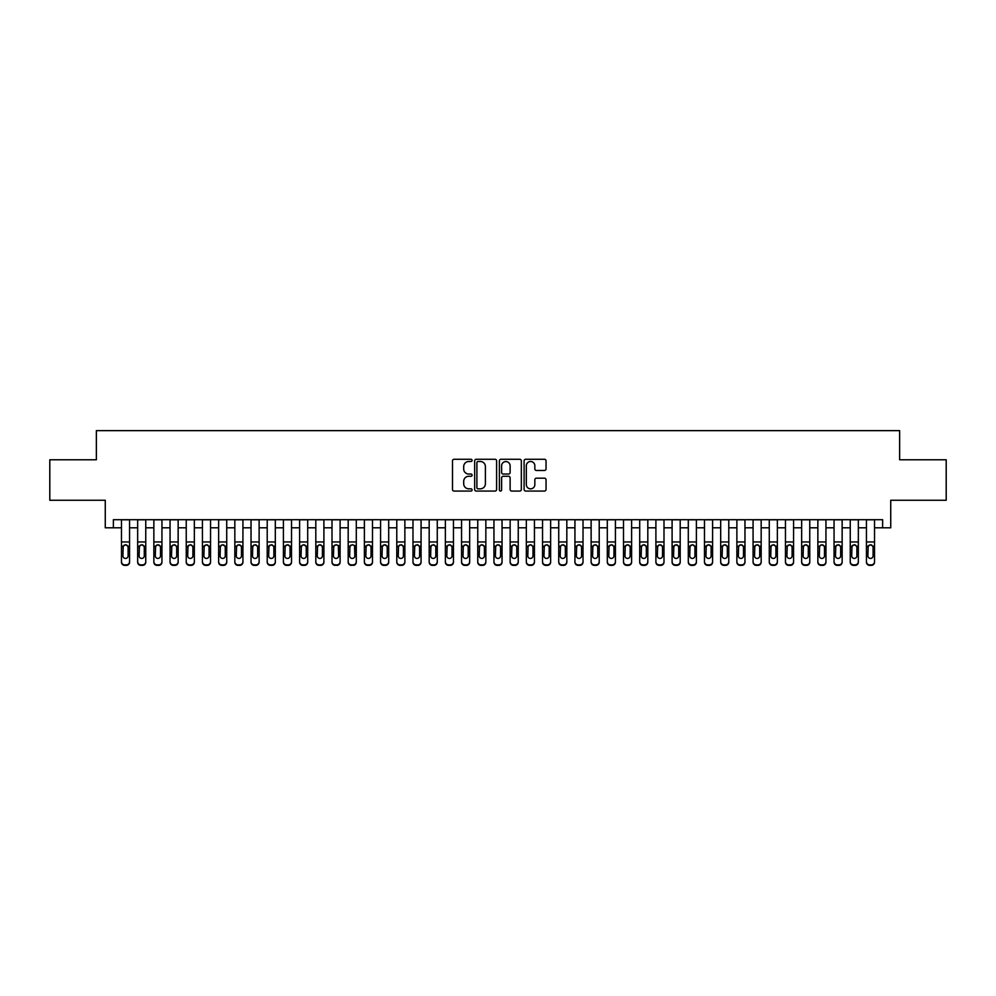 <?xml version="1.0" encoding="UTF-8"?>
<svg xmlns="http://www.w3.org/2000/svg" width="996" height="996" viewBox="0 0 996 996"><rect width="100%" height="100%" fill="white"/><g stroke="black" fill="none" stroke-linecap="round" stroke-linejoin="round"><path stroke-width="1.49" d="M472.092 460.376A1.108 1.108 0 0 0 470.971 459.268L454.089 459.268A1.594 1.594 0 0 0 452.495 460.862L452.495 489.472A1.594 1.594 0 0 0 454.089 491.065L470.971 491.065A1.108 1.108 0 0 0 472.092 489.945A1.108 1.108 0 0 0 470.971 488.837L468.792 488.837A5.092 5.092 0 0 1 463.7 483.745L463.7 481.367A5.092 5.092 0 0 1 468.792 476.275L470.971 476.275A1.108 1.108 0 0 0 472.092 475.167A1.108 1.108 0 0 0 470.971 474.046L468.792 474.046A5.092 5.092 0 0 1 463.7 468.967L463.7 466.576A5.092 5.092 0 0 1 468.792 461.497L470.971 461.497A1.108 1.108 0 0 0 472.092 460.376M544.463 470.473A1.594 1.594 0 0 0 546.045 468.892L546.045 460.862A1.594 1.594 0 0 0 544.463 459.268L525.701 459.268A1.594 1.594 0 0 0 524.108 460.862L524.108 489.472A1.594 1.594 0 0 0 525.701 491.065L544.463 491.065A1.594 1.594 0 0 0 546.045 489.472L546.045 479.773A1.594 1.594 0 0 0 544.463 478.18L536.433 478.18A1.594 1.594 0 0 0 534.84 479.773L534.84 484.579A4.258 4.258 0 0 1 530.594 488.837A4.258 4.258 0 0 1 526.336 484.579L526.336 465.742A4.258 4.258 0 0 1 530.594 461.497A4.258 4.258 0 0 1 534.84 465.742L534.84 468.892A1.594 1.594 0 0 0 536.433 470.473L544.463 470.473M113.37 527.793L113.37 519.7L882.63 519.7L882.63 527.793L890.735 527.793L890.735 500.266L946.2 500.266L946.2 459.779L899.637 459.779L899.637 430.633L96.363 430.633L96.363 459.779L49.8 459.779L49.8 500.266L105.265 500.266L105.265 527.793L121.462 527.793M496.606 460.862A1.594 1.594 0 0 0 495.024 459.268L476.262 459.268A1.594 1.594 0 0 0 474.669 460.862L474.669 489.472A1.594 1.594 0 0 0 476.262 491.065L495.024 491.065A1.594 1.594 0 0 0 496.606 489.472L496.606 460.862M500.976 459.268L519.738 459.268A1.594 1.594 0 0 1 521.331 460.862L521.331 489.472A1.594 1.594 0 0 1 519.738 491.065L511.707 491.065A1.594 1.594 0 0 1 510.126 489.472L510.126 477.868A1.594 1.594 0 0 0 508.533 476.275L503.204 476.275A1.594 1.594 0 0 0 501.611 477.868L501.611 489.945A1.108 1.108 0 0 1 500.502 491.065A1.108 1.108 0 0 1 499.394 489.945L499.394 460.862A1.594 1.594 0 0 1 500.976 459.268M129.567 527.793L137.66 527.793M145.752 527.793L153.857 527.793M161.95 527.793L170.055 527.793M178.147 527.793L186.24 527.793M194.345 527.793L202.437 527.793M210.542 527.793L218.634 527.793M226.727 527.793L234.832 527.793M242.924 527.793L251.029 527.793M259.122 527.793L267.214 527.793M275.319 527.793L283.412 527.793M291.517 527.793L299.609 527.793M307.702 527.793L315.807 527.793M323.899 527.793L332.004 527.793M340.097 527.793L348.189 527.793M356.294 527.793L364.387 527.793M372.492 527.793L380.584 527.793M388.689 527.793L396.781 527.793M404.874 527.793L412.979 527.793M421.071 527.793L429.176 527.793M437.269 527.793L445.361 527.793M453.466 527.793L461.559 527.793M469.664 527.793L477.756 527.793M485.849 527.793L493.954 527.793M502.046 527.793L510.151 527.793M518.244 527.793L526.336 527.793M534.441 527.793L542.534 527.793M550.639 527.793L558.731 527.793M566.824 527.793L574.929 527.793M583.021 527.793L591.126 527.793M599.219 527.793L607.311 527.793M615.416 527.793L623.508 527.793M631.613 527.793L639.706 527.793M647.811 527.793L655.903 527.793M663.996 527.793L672.101 527.793M680.193 527.793L688.298 527.793M696.391 527.793L704.483 527.793M712.588 527.793L720.681 527.793M728.786 527.793L736.878 527.793M744.971 527.793L753.076 527.793M761.168 527.793L769.273 527.793M777.366 527.793L785.458 527.793M793.563 527.793L801.656 527.793M809.76 527.793L817.853 527.793M825.945 527.793L834.05 527.793M842.143 527.793L850.248 527.793M858.34 527.793L866.433 527.793M874.538 527.793L882.63 527.793M478.005 461.497A1.108 1.108 0 0 0 476.897 462.605L476.897 487.729A1.108 1.108 0 0 0 478.005 488.837L480.321 488.837A5.092 5.092 0 0 0 485.401 483.745L485.401 466.576A5.092 5.092 0 0 0 480.321 461.497L478.005 461.497M510.126 465.829A4.258 4.258 0 0 0 505.868 461.571A4.258 4.258 0 0 0 501.611 465.829L501.611 472.465A1.594 1.594 0 0 0 503.204 474.046L508.533 474.046A1.594 1.594 0 0 0 510.126 472.465L510.126 465.829M121.462 546.655L121.462 561.657A3.237 3.212 -0 0 0 124.699 564.869L126.318 564.869A3.237 3.212 -0 0 0 129.567 561.657L129.567 562.155A3.237 3.212 180 0 1 126.318 565.367L126.318 564.869M128.098 555.868L128.098 547.339L128.098 555.868A2.59 2.565 180 0 1 125.508 558.432A2.59 2.565 180 0 0 128.098 555.868M122.919 556.378L122.919 555.868A2.59 2.565 180 0 0 125.508 558.432M124.164 545.111L122.919 547.14M126.866 545.111L125.508 544.737L127.812 546.144L128.098 547.339M129.567 519.7L129.567 561.657M121.462 519.7L121.462 562.155A3.237 3.212 180 0 0 124.699 565.367L126.318 565.367M121.462 546.144L123.205 546.144L122.919 555.868M123.205 546.144L125.508 544.737M137.66 546.655L137.66 561.657A3.237 3.212 0 0 0 140.897 564.869L142.515 564.869A3.237 3.212 0 0 0 145.752 561.657L145.752 562.155A3.237 3.212 180 0 1 142.515 565.367L142.515 564.869M144.296 555.868L144.296 547.339L144.296 555.868A2.59 2.565 180 0 1 141.706 558.432A2.59 2.565 180 0 0 144.296 555.868M139.116 556.378L139.116 555.868A2.59 2.565 180 0 0 141.706 558.432M140.361 545.111L139.116 547.14M143.063 545.111L141.706 544.737L144.009 546.144L144.296 547.339M153.857 546.655L153.857 561.657A3.237 3.212 0 0 0 157.094 564.869L158.713 564.869A3.237 3.212 0 0 0 161.95 561.657L161.95 562.155A3.237 3.212 180 0 1 158.713 565.367L158.713 564.869M160.493 555.868L160.493 547.339L160.493 555.868A2.59 2.565 180 0 1 157.903 558.432A2.59 2.565 180 0 0 160.493 555.868M155.314 556.378L155.314 555.868A2.59 2.565 180 0 0 157.903 558.432M156.546 545.111L155.314 547.14M159.26 545.111L157.903 544.737L160.207 546.144L160.493 547.339M170.055 546.655L170.055 561.657A3.237 3.212 0 0 0 173.292 564.869L174.91 564.869A3.237 3.212 0 0 0 178.147 561.657L178.147 562.155A3.237 3.212 180 0 1 174.91 565.367L174.91 564.869M176.69 555.868L176.69 547.339L176.69 555.868A2.59 2.565 180 0 1 174.101 558.432A2.59 2.565 180 0 0 176.69 555.868M171.511 556.378L171.511 555.868A2.59 2.565 180 0 0 174.101 558.432M172.744 545.111L171.511 547.14M175.445 545.111L174.101 544.737L176.404 546.144L176.69 547.339M186.24 546.655L186.24 561.657A3.237 3.212 0 0 0 189.489 564.869L191.108 564.869A3.237 3.212 0 0 0 194.345 561.657L194.345 562.155A3.237 3.212 180 0 1 191.108 565.367L191.108 564.869M192.888 555.868L192.888 547.339L192.888 555.868A2.59 2.565 180 0 1 190.298 558.432A2.59 2.565 180 0 0 192.888 555.868M187.696 556.378L187.696 555.868A2.59 2.565 180 0 0 190.298 558.432M188.941 545.111L187.696 547.14M191.643 545.111L190.298 544.737L192.602 546.144L192.888 547.339M145.752 519.7L145.752 562.155M137.66 519.7L137.66 562.155A3.237 3.212 180 0 0 140.897 565.367L142.515 565.367M137.66 546.144L139.403 546.144L139.116 555.868M139.403 546.144L141.706 544.737M161.95 519.7L161.95 562.155M153.857 519.7L153.857 562.155A3.237 3.212 180 0 0 157.094 565.367L158.713 565.367M153.857 546.144L155.6 546.144L155.314 555.868M155.6 546.144L157.903 544.737M178.147 519.7L178.147 562.155M170.055 519.7L170.055 562.155A3.237 3.212 180 0 0 173.292 565.367L174.91 565.367M170.055 546.144L171.798 546.144L171.511 555.868M171.798 546.144L174.101 544.737M194.345 519.7L194.345 562.155M186.24 519.7L186.24 562.155A3.237 3.212 180 0 0 189.489 565.367L191.108 565.367M186.24 546.144L187.983 546.144L187.696 555.868M187.983 546.144L190.298 544.737M202.437 546.655L202.437 561.657A3.237 3.212 0 0 0 205.674 564.869L207.293 564.869A3.237 3.212 0 0 0 210.542 561.657L210.542 562.155A3.237 3.212 180 0 1 207.293 565.367L207.293 564.869M209.073 555.868L209.073 547.339L209.073 555.868A2.59 2.565 180 0 1 206.483 558.432A2.59 2.565 180 0 0 209.073 555.868M203.894 556.378L203.894 555.868A2.59 2.565 180 0 0 206.483 558.432M205.139 545.111L203.894 547.14M207.84 545.111L206.483 544.737L208.786 546.144L209.073 547.339M210.542 519.7L210.542 562.155M202.437 519.7L202.437 562.155A3.237 3.212 180 0 0 205.674 565.367L207.293 565.367M202.437 546.144L204.18 546.144L203.894 555.868M204.18 546.144L206.483 544.737M218.634 546.655L218.634 561.657A3.237 3.212 0 0 0 221.871 564.869L223.49 564.869A3.237 3.212 0 0 0 226.727 561.657L226.727 562.155A3.237 3.212 180 0 1 223.49 565.367L223.49 564.869M225.27 555.868L225.27 547.339L225.27 555.868A2.59 2.565 180 0 1 222.681 558.432A2.59 2.565 180 0 0 225.27 555.868M220.091 556.378L220.091 555.868A2.59 2.565 180 0 0 222.681 558.432M221.336 545.111L220.091 547.14M224.038 545.111L222.681 544.737L224.984 546.144L225.27 547.339M226.727 519.7L226.727 562.155M218.634 519.7L218.634 562.155A3.237 3.212 180 0 0 221.871 565.367L223.49 565.367M218.634 546.144L220.377 546.144L220.091 555.868M220.377 546.144L222.681 544.737M234.832 546.655L234.832 561.657A3.237 3.212 0 0 0 238.069 564.869L239.687 564.869A3.237 3.212 0 0 0 242.924 561.657L242.924 562.155A3.237 3.212 180 0 1 239.687 565.367L239.687 564.869M241.468 555.868L241.468 547.339L241.468 555.868A2.59 2.565 180 0 1 238.878 558.432A2.59 2.565 180 0 0 241.468 555.868M236.289 556.378L236.289 555.868A2.59 2.565 180 0 0 238.878 558.432M237.521 545.111L236.289 547.14M240.235 545.111L238.878 544.737L241.181 546.144L241.468 547.339M242.924 519.7L242.924 562.155M234.832 519.7L234.832 562.155A3.237 3.212 180 0 0 238.069 565.367L239.687 565.367M234.832 546.144L236.575 546.144L236.289 555.868M236.575 546.144L238.878 544.737M251.029 546.655L251.029 561.657A3.237 3.212 0 0 0 254.266 564.869L255.885 564.869A3.237 3.212 0 0 0 259.122 561.657L259.122 562.155A3.237 3.212 180 0 1 255.885 565.367L255.885 564.869M257.665 555.868L257.665 547.339L257.665 555.868A2.59 2.565 180 0 1 255.076 558.432A2.59 2.565 180 0 0 257.665 555.868M252.486 556.378L252.486 555.868A2.59 2.565 180 0 0 255.076 558.432M253.719 545.111L252.486 547.14M256.42 545.111L255.076 544.737L257.379 546.144L257.665 547.339M259.122 519.7L259.122 562.155M251.029 519.7L251.029 562.155A3.237 3.212 180 0 0 254.266 565.367L255.885 565.367M251.029 546.144L252.772 546.144L252.486 555.868M252.772 546.144L255.076 544.737M267.214 546.655L267.214 561.657A3.237 3.212 0 0 0 270.464 564.869L272.082 564.869A3.237 3.212 0 0 0 275.319 561.657L275.319 562.155A3.237 3.212 180 0 1 272.082 565.367L272.082 564.869M273.863 555.868L273.863 547.339L273.863 555.868A2.59 2.565 180 0 1 271.273 558.432A2.59 2.565 180 0 0 273.863 555.868M268.671 556.378L268.671 555.868A2.59 2.565 180 0 0 271.273 558.432M269.916 545.111L268.671 547.14M272.618 545.111L271.273 544.737L273.576 546.144L273.863 547.339M275.319 519.7L275.319 562.155M267.214 519.7L267.214 562.155A3.237 3.212 180 0 0 270.464 565.367L272.082 565.367M267.214 546.144L268.97 546.144L268.671 555.868M268.97 546.144L271.273 544.737M283.412 546.655L283.412 561.657A3.237 3.212 0 0 0 286.649 564.869L288.267 564.869A3.237 3.212 0 0 0 291.517 561.657L291.517 562.155A3.237 3.212 180 0 1 288.267 565.367L288.267 564.869M290.06 555.868L290.06 547.339L290.06 555.868A2.59 2.565 180 0 1 287.458 558.432A2.59 2.565 180 0 0 290.06 555.868M284.868 556.378L284.868 555.868A2.59 2.565 180 0 0 287.458 558.432M286.113 545.111L284.868 547.14M288.815 545.111L287.458 544.737L289.774 546.144L290.06 547.339M291.517 519.7L291.517 562.155M283.412 519.7L283.412 562.155A3.237 3.212 180 0 0 286.649 565.367L288.267 565.367M283.412 546.144L285.155 546.144L284.868 555.868M285.155 546.144L287.458 544.737M299.609 546.655L299.609 561.657A3.237 3.212 0 0 0 302.846 564.869L304.465 564.869A3.237 3.212 0 0 0 307.702 561.657L307.702 562.155A3.237 3.212 180 0 1 304.465 565.367L304.465 564.869M306.245 555.868L306.245 547.339L306.245 555.868A2.59 2.565 180 0 1 303.656 558.432A2.59 2.565 180 0 0 306.245 555.868M301.066 556.378L301.066 555.868A2.59 2.565 180 0 0 303.656 558.432M302.311 545.111L301.066 547.14M305.013 545.111L303.656 544.737L305.959 546.144L306.245 547.339M307.702 519.7L307.702 562.155M299.609 519.7L299.609 562.155A3.237 3.212 180 0 0 302.846 565.367L304.465 565.367M299.609 546.144L301.352 546.144L301.066 555.868M301.352 546.144L303.656 544.737M315.807 546.655L315.807 561.657A3.237 3.212 0 0 0 319.044 564.869L320.662 564.869A3.237 3.212 0 0 0 323.899 561.657L323.899 562.155A3.237 3.212 180 0 1 320.662 565.367L320.662 564.869M322.443 555.868L322.443 547.339L322.443 555.868A2.59 2.565 180 0 1 319.853 558.432A2.59 2.565 180 0 0 322.443 555.868M317.263 556.378L317.263 555.868A2.59 2.565 180 0 0 319.853 558.432M318.496 545.111L317.263 547.14M321.21 545.111L319.853 544.737L322.156 546.144L322.443 547.339M323.899 519.7L323.899 562.155M315.807 519.7L315.807 562.155A3.237 3.212 180 0 0 319.044 565.367L320.662 565.367M315.807 546.144L317.55 546.144L317.263 555.868M317.55 546.144L319.853 544.737M340.097 519.7L340.097 562.155A3.237 3.212 180 0 1 336.86 565.367L336.86 564.869A3.237 3.212 0 0 0 340.097 561.657L340.097 562.155M332.004 519.7L332.004 561.657A3.237 3.212 0 0 0 335.241 564.869L336.86 564.869M335.241 564.869L336.86 565.367M335.241 565.367A3.237 3.212 180 0 1 332.004 562.155L332.004 546.655M338.354 546.144L338.64 555.868A2.59 2.565 180 0 1 336.05 558.432A2.59 2.565 180 0 1 333.461 555.868L333.747 546.144L336.05 544.737L340.097 546.144M356.294 519.7L356.294 562.155A3.237 3.212 180 0 1 353.057 565.367L353.057 564.869A3.237 3.212 0 0 0 356.294 561.657L356.294 562.155M348.189 519.7L348.189 561.657A3.237 3.212 0 0 0 351.439 564.869L353.057 564.869M351.439 564.869L353.057 565.367M351.439 565.367A3.237 3.212 180 0 1 348.189 562.155L348.189 546.655M354.551 546.144L354.837 555.868A2.59 2.565 180 0 1 352.248 558.432A2.59 2.565 180 0 1 349.658 555.868L349.945 546.144L352.248 544.737L356.294 546.144M336.05 558.432A2.59 2.565 180 0 0 338.64 555.868L338.64 547.339M334.693 545.111L333.461 547.14M337.395 545.111L336.05 544.737M352.248 558.432A2.59 2.565 180 0 0 354.837 555.868L354.837 547.339M350.891 545.111L349.658 547.14M353.592 545.111L352.248 544.737M364.387 546.655L364.387 561.657A3.237 3.212 0 0 0 367.624 564.869L369.255 564.869A3.237 3.212 0 0 0 372.492 561.657L372.492 562.155A3.237 3.212 180 0 1 369.255 565.367L369.255 564.869M371.035 555.868L371.035 547.339L371.035 555.868A2.59 2.565 180 0 1 368.433 558.432A2.59 2.565 180 0 0 371.035 555.868M365.843 556.378L365.843 555.868A2.59 2.565 180 0 0 368.433 558.432M367.088 545.111L365.843 547.14M369.79 545.111L368.433 544.737L370.749 546.144L371.035 547.339M372.492 519.7L372.492 562.155M364.387 519.7L364.387 562.155A3.237 3.212 180 0 0 367.624 565.367L369.255 565.367M364.387 546.144L366.13 546.144L365.843 555.868M366.13 546.144L368.433 544.737M380.584 546.655L380.584 561.657A3.237 3.212 0 0 0 383.821 564.869L385.44 564.869A3.237 3.212 0 0 0 388.689 561.657L388.689 562.155A3.237 3.212 180 0 1 385.44 565.367L385.44 564.869M387.22 555.868L387.22 547.339L387.22 555.868A2.59 2.565 180 0 1 384.63 558.432A2.59 2.565 180 0 0 387.22 555.868M382.041 556.378L382.041 555.868A2.59 2.565 180 0 0 384.63 558.432M383.286 545.111L382.041 547.14M385.987 545.111L384.63 544.737L386.934 546.144L387.22 547.339M388.689 519.7L388.689 562.155M380.584 519.7L380.584 562.155A3.237 3.212 180 0 0 383.821 565.367L385.44 565.367M380.584 546.144L382.327 546.144L382.041 555.868M382.327 546.144L384.63 544.737M396.781 546.655L396.781 561.657A3.237 3.212 0 0 0 400.019 564.869L401.637 564.869A3.237 3.212 0 0 0 404.874 561.657L404.874 562.155A3.237 3.212 180 0 1 401.637 565.367L401.637 564.869M403.417 555.868L403.417 547.339L403.417 555.868A2.59 2.565 180 0 1 400.828 558.432A2.59 2.565 180 0 0 403.417 555.868M398.238 556.378L398.238 555.868A2.59 2.565 180 0 0 400.828 558.432M399.483 545.111L398.238 547.14M402.185 545.111L400.828 544.737L403.131 546.144L403.417 547.339M404.874 519.7L404.874 562.155M396.781 519.7L396.781 562.155A3.237 3.212 180 0 0 400.019 565.367L401.637 565.367M396.781 546.144L398.525 546.144L398.238 555.868M398.525 546.144L400.828 544.737M412.979 546.655L412.979 561.657A3.237 3.212 0 0 0 416.216 564.869L417.834 564.869A3.237 3.212 0 0 0 421.071 561.657L421.071 562.155A3.237 3.212 180 0 1 417.834 565.367L417.834 564.869M419.615 555.868L419.615 547.339L419.615 555.868A2.59 2.565 180 0 1 417.025 558.432A2.59 2.565 180 0 0 419.615 555.868M414.436 556.378L414.436 555.868A2.59 2.565 180 0 0 417.025 558.432M415.668 545.111L414.436 547.14M418.382 545.111L417.025 544.737L419.328 546.144L419.615 547.339M421.071 519.7L421.071 562.155M412.979 519.7L412.979 562.155A3.237 3.212 180 0 0 416.216 565.367L417.834 565.367M412.979 546.144L414.722 546.144L414.436 555.868M414.722 546.144L417.025 544.737M429.176 546.655L429.176 561.657A3.237 3.212 0 0 0 432.413 564.869L434.032 564.869A3.237 3.212 0 0 0 437.269 561.657L437.269 562.155A3.237 3.212 180 0 1 434.032 565.367L434.032 564.869M435.812 555.868L435.812 547.339L435.812 555.868A2.59 2.565 180 0 1 433.223 558.432A2.59 2.565 180 0 0 435.812 555.868M430.633 556.378L430.633 555.868A2.59 2.565 180 0 0 433.223 558.432M431.866 545.111L430.633 547.14M434.567 545.111L433.223 544.737L435.526 546.144L435.812 547.339M437.269 519.7L437.269 562.155M429.176 519.7L429.176 562.155A3.237 3.212 180 0 0 432.413 565.367L434.032 565.367M429.176 546.144L430.919 546.144L430.633 555.868M430.919 546.144L433.223 544.737M445.361 546.655L445.361 561.657A3.237 3.212 0 0 0 448.611 564.869L450.229 564.869A3.237 3.212 0 0 0 453.466 561.657L453.466 562.155A3.237 3.212 180 0 1 450.229 565.367L450.229 564.869M452.01 555.868L452.01 547.339L452.01 555.868A2.59 2.565 180 0 1 449.42 558.432A2.59 2.565 180 0 0 452.01 555.868M446.818 556.378L446.818 555.868A2.59 2.565 180 0 0 449.42 558.432M448.063 545.111L446.818 547.14M450.765 545.111L449.42 544.737L451.723 546.144L452.01 547.339M453.466 519.7L453.466 562.155M445.361 519.7L445.361 562.155A3.237 3.212 180 0 0 448.611 565.367L450.229 565.367M445.361 546.144L447.104 546.144L446.818 555.868M447.104 546.144L449.42 544.737M461.559 546.655L461.559 561.657A3.237 3.212 0 0 0 464.796 564.869L466.414 564.869A3.237 3.212 0 0 0 469.664 561.657L469.664 562.155A3.237 3.212 180 0 1 466.414 565.367L466.414 564.869M468.207 555.868L468.207 547.339L468.207 555.868A2.59 2.565 180 0 1 465.605 558.432A2.59 2.565 180 0 0 468.207 555.868M463.016 556.378L463.016 555.868A2.59 2.565 180 0 0 465.605 558.432M464.261 545.111L463.016 547.14M466.962 545.111L465.605 544.737L467.908 546.144L468.207 547.339M469.664 519.7L469.664 562.155M461.559 519.7L461.559 562.155A3.237 3.212 180 0 0 464.796 565.367L466.414 565.367M461.559 546.144L463.302 546.144L463.016 555.868M463.302 546.144L465.605 544.737M477.756 546.655L477.756 561.657A3.237 3.212 0 0 0 480.993 564.869L482.612 564.869A3.237 3.212 0 0 0 485.849 561.657L485.849 562.155A3.237 3.212 180 0 1 482.612 565.367L482.612 564.869M484.392 555.868L484.392 547.339L484.392 555.868A2.59 2.565 180 0 1 481.803 558.432A2.59 2.565 180 0 0 484.392 555.868M479.213 556.378L479.213 555.868A2.59 2.565 180 0 0 481.803 558.432M480.458 545.111L479.213 547.14M483.16 545.111L481.803 544.737L484.106 546.144L484.392 547.339M485.849 519.7L485.849 562.155M477.756 519.7L477.756 562.155A3.237 3.212 180 0 0 480.993 565.367L482.612 565.367M477.756 546.144L479.499 546.144L479.213 555.868M479.499 546.144L481.803 544.737M493.954 546.655L493.954 561.657A3.237 3.212 0 0 0 497.191 564.869L498.809 564.869A3.237 3.212 0 0 0 502.046 561.657L502.046 562.155A3.237 3.212 180 0 1 498.809 565.367L498.809 564.869M500.59 555.868L500.59 547.339L500.59 555.868A2.59 2.565 180 0 1 498 558.432A2.59 2.565 180 0 0 500.59 555.868M495.41 556.378L495.41 555.868A2.59 2.565 180 0 0 498 558.432M496.643 545.111L495.41 547.14M499.357 545.111L498 544.737L500.303 546.144L500.59 547.339M510.151 546.655L510.151 561.657A3.237 3.212 0 0 0 513.388 564.869L515.007 564.869A3.237 3.212 0 0 0 518.244 561.657L518.244 562.155A3.237 3.212 180 0 1 515.007 565.367L515.007 564.869M516.787 555.868L516.787 547.339L516.787 555.868A2.59 2.565 180 0 1 514.197 558.432A2.59 2.565 180 0 0 516.787 555.868M511.608 556.378L511.608 555.868A2.59 2.565 180 0 0 514.197 558.432M512.84 545.111L511.608 547.14M515.542 545.111L514.197 544.737L516.501 546.144L516.787 547.339M526.336 546.655L526.336 561.657A3.237 3.212 0 0 0 529.586 564.869L531.204 564.869A3.237 3.212 0 0 0 534.441 561.657L534.441 562.155A3.237 3.212 180 0 1 531.204 565.367L531.204 564.869M532.985 555.868L532.985 547.339L532.985 555.868A2.59 2.565 180 0 1 530.395 558.432A2.59 2.565 180 0 0 532.985 555.868M527.793 556.378L527.793 555.868A2.59 2.565 180 0 0 530.395 558.432M529.038 545.111L527.793 547.14M531.74 545.111L530.395 544.737L532.698 546.144L532.985 547.339M502.046 519.7L502.046 562.155M493.954 519.7L493.954 562.155A3.237 3.212 180 0 0 497.191 565.367L498.809 565.367M493.954 546.144L495.697 546.144L495.41 555.868M495.697 546.144L498 544.737M518.244 519.7L518.244 562.155M510.151 519.7L510.151 562.155A3.237 3.212 180 0 0 513.388 565.367L515.007 565.367M510.151 546.144L511.894 546.144L511.608 555.868M511.894 546.144L514.197 544.737M534.441 519.7L534.441 562.155M526.336 519.7L526.336 562.155A3.237 3.212 180 0 0 529.586 565.367L531.204 565.367M526.336 546.144L528.092 546.144L527.793 555.868M528.092 546.144L530.395 544.737M542.534 546.655L542.534 561.657A3.237 3.212 0 0 0 545.771 564.869L547.389 564.869A3.237 3.212 0 0 0 550.639 561.657L550.639 562.155A3.237 3.212 180 0 1 547.389 565.367L547.389 564.869M549.182 555.868L549.182 547.339L549.182 555.868A2.59 2.565 180 0 1 546.58 558.432A2.59 2.565 180 0 0 549.182 555.868M543.99 556.378L543.99 555.868A2.59 2.565 180 0 0 546.58 558.432M545.235 545.111L543.99 547.14M547.937 545.111L546.58 544.737L548.896 546.144L549.182 547.339M550.639 519.7L550.639 562.155M542.534 519.7L542.534 562.155A3.237 3.212 180 0 0 545.771 565.367L547.389 565.367M542.534 546.144L544.277 546.144L543.99 555.868M544.277 546.144L546.58 544.737M558.731 546.655L558.731 561.657A3.237 3.212 0 0 0 561.968 564.869L563.587 564.869A3.237 3.212 0 0 0 566.824 561.657L566.824 562.155A3.237 3.212 180 0 1 563.587 565.367L563.587 564.869M565.367 555.868L565.367 547.339L565.367 555.868A2.59 2.565 180 0 1 562.777 558.432A2.59 2.565 180 0 0 565.367 555.868M560.188 556.378L560.188 555.868A2.59 2.565 180 0 0 562.777 558.432M561.433 545.111L560.188 547.14M564.134 545.111L562.777 544.737L565.081 546.144L565.367 547.339M566.824 519.7L566.824 562.155M558.731 519.7L558.731 562.155A3.237 3.212 180 0 0 561.968 565.367L563.587 565.367M558.731 546.144L560.474 546.144L560.188 555.868M560.474 546.144L562.777 544.737M574.929 546.655L574.929 561.657A3.237 3.212 0 0 0 578.166 564.869L579.784 564.869A3.237 3.212 0 0 0 583.021 561.657L583.021 562.155A3.237 3.212 180 0 1 579.784 565.367L579.784 564.869M581.564 555.868L581.564 547.339L581.564 555.868A2.59 2.565 180 0 1 578.975 558.432A2.59 2.565 180 0 0 581.564 555.868M576.385 556.378L576.385 555.868A2.59 2.565 180 0 0 578.975 558.432M577.618 545.111L576.385 547.14M580.332 545.111L578.975 544.737L581.278 546.144L581.564 547.339M583.021 519.7L583.021 562.155M574.929 519.7L574.929 562.155A3.237 3.212 180 0 0 578.166 565.367L579.784 565.367M574.929 546.144L576.672 546.144L576.385 555.868M576.672 546.144L578.975 544.737M591.126 546.655L591.126 561.657A3.237 3.212 0 0 0 594.363 564.869L595.981 564.869A3.237 3.212 0 0 0 599.219 561.657L599.219 562.155A3.237 3.212 180 0 1 595.981 565.367L595.981 564.869M597.762 555.868L597.762 547.339L597.762 555.868A2.59 2.565 180 0 1 595.172 558.432A2.59 2.565 180 0 0 597.762 555.868M592.583 556.378L592.583 555.868A2.59 2.565 180 0 0 595.172 558.432M593.815 545.111L592.583 547.14M596.517 545.111L595.172 544.737L597.476 546.144L597.762 547.339M599.219 519.7L599.219 562.155M591.126 519.7L591.126 562.155A3.237 3.212 180 0 0 594.363 565.367L595.981 565.367M591.126 546.144L592.869 546.144L592.583 555.868M592.869 546.144L595.172 544.737M607.311 546.655L607.311 561.657A3.237 3.212 0 0 0 610.56 564.869L612.179 564.869A3.237 3.212 0 0 0 615.416 561.657L615.416 562.155A3.237 3.212 180 0 1 612.179 565.367L612.179 564.869M613.959 555.868L613.959 547.339L613.959 555.868A2.59 2.565 180 0 1 611.37 558.432A2.59 2.565 180 0 0 613.959 555.868M608.78 556.378L608.78 555.868A2.59 2.565 180 0 0 611.37 558.432M610.013 545.111L608.78 547.14M612.714 545.111L611.37 544.737L613.673 546.144L613.959 547.339M623.508 546.655L623.508 561.657A3.237 3.212 0 0 0 626.745 564.869L628.376 564.869A3.237 3.212 0 0 0 631.613 561.657L631.613 562.155A3.237 3.212 180 0 1 628.376 565.367L628.376 564.869M630.157 555.868L630.157 547.339L630.157 555.868A2.59 2.565 180 0 1 627.567 558.432A2.59 2.565 180 0 0 630.157 555.868M624.965 556.378L624.965 555.868A2.59 2.565 180 0 0 627.567 558.432M626.21 545.111L624.965 547.14M628.912 545.111L627.567 544.737L629.87 546.144L630.157 547.339M639.706 546.655L639.706 561.657A3.237 3.212 0 0 0 642.943 564.869L644.561 564.869A3.237 3.212 0 0 0 647.811 561.657L647.811 562.155A3.237 3.212 180 0 1 644.561 565.367L644.561 564.869M646.342 555.868L646.342 547.339L646.342 555.868A2.59 2.565 180 0 1 643.752 558.432A2.59 2.565 180 0 0 646.342 555.868M641.163 556.378L641.163 555.868A2.59 2.565 180 0 0 643.752 558.432M642.408 545.111L641.163 547.14M645.109 545.111L643.752 544.737L646.055 546.144L646.342 547.339M615.416 519.7L615.416 562.155M607.311 519.7L607.311 562.155A3.237 3.212 180 0 0 610.56 565.367L612.179 565.367M607.311 546.144L609.066 546.144L608.78 555.868M609.066 546.144L611.37 544.737M631.613 519.7L631.613 562.155M623.508 519.7L623.508 562.155A3.237 3.212 180 0 0 626.745 565.367L628.376 565.367M623.508 546.144L625.251 546.144L624.965 555.868M625.251 546.144L627.567 544.737M647.811 519.7L647.811 562.155M639.706 519.7L639.706 562.155A3.237 3.212 180 0 0 642.943 565.367L644.561 565.367M639.706 546.144L641.449 546.144L641.163 555.868M641.449 546.144L643.752 544.737M655.903 546.655L655.903 561.657A3.237 3.212 0 0 0 659.14 564.869L660.759 564.869A3.237 3.212 0 0 0 663.996 561.657L663.996 562.155A3.237 3.212 180 0 1 660.759 565.367L660.759 564.869M662.539 555.868L662.539 547.339L662.539 555.868A2.59 2.565 180 0 1 659.95 558.432A2.59 2.565 180 0 0 662.539 555.868M657.36 556.378L657.36 555.868A2.59 2.565 180 0 0 659.95 558.432M658.605 545.111L657.36 547.14M661.307 545.111L659.95 544.737L662.253 546.144L662.539 547.339M663.996 519.7L663.996 562.155M655.903 519.7L655.903 562.155A3.237 3.212 180 0 0 659.14 565.367L660.759 565.367M655.903 546.144L657.646 546.144L657.36 555.868M657.646 546.144L659.95 544.737M672.101 546.655L672.101 561.657A3.237 3.212 0 0 0 675.338 564.869L676.956 564.869A3.237 3.212 0 0 0 680.193 561.657L680.193 562.155A3.237 3.212 180 0 1 676.956 565.367L676.956 564.869M678.737 555.868L678.737 547.339L678.737 555.868A2.59 2.565 180 0 1 676.147 558.432A2.59 2.565 180 0 0 678.737 555.868M673.557 556.378L673.557 555.868A2.59 2.565 180 0 0 676.147 558.432M674.79 545.111L673.557 547.14M677.504 545.111L676.147 544.737L678.45 546.144L678.737 547.339M680.193 519.7L680.193 562.155M672.101 519.7L672.101 562.155A3.237 3.212 180 0 0 675.338 565.367L676.956 565.367M672.101 546.144L673.844 546.144L673.557 555.868M673.844 546.144L676.147 544.737M688.298 546.655L688.298 561.657A3.237 3.212 0 0 0 691.535 564.869L693.154 564.869A3.237 3.212 0 0 0 696.391 561.657L696.391 562.155A3.237 3.212 180 0 1 693.154 565.367L693.154 564.869M694.934 555.868L694.934 547.339L694.934 555.868A2.59 2.565 180 0 1 692.345 558.432A2.59 2.565 180 0 0 694.934 555.868M689.755 556.378L689.755 555.868A2.59 2.565 180 0 0 692.345 558.432M690.987 545.111L689.755 547.14M693.689 545.111L692.345 544.737L694.648 546.144L694.934 547.339M696.391 519.7L696.391 562.155M688.298 519.7L688.298 562.155A3.237 3.212 180 0 0 691.535 565.367L693.154 565.367M688.298 546.144L690.041 546.144L689.755 555.868M690.041 546.144L692.345 544.737M704.483 546.655L704.483 561.657A3.237 3.212 0 0 0 707.733 564.869L709.351 564.869A3.237 3.212 0 0 0 712.588 561.657L712.588 562.155A3.237 3.212 180 0 1 709.351 565.367L709.351 564.869M711.132 555.868L711.132 547.339L711.132 555.868A2.59 2.565 180 0 1 708.542 558.432A2.59 2.565 180 0 0 711.132 555.868M705.94 556.378L705.94 555.868A2.59 2.565 180 0 0 708.542 558.432M707.185 545.111L705.94 547.14M709.887 545.111L708.542 544.737L710.845 546.144L711.132 547.339M712.588 519.7L712.588 562.155M704.483 519.7L704.483 562.155A3.237 3.212 180 0 0 707.733 565.367L709.351 565.367M704.483 546.144L706.226 546.144L705.94 555.868M706.226 546.144L708.542 544.737M720.681 546.655L720.681 561.657A3.237 3.212 0 0 0 723.918 564.869L725.536 564.869A3.237 3.212 0 0 0 728.786 561.657L728.786 562.155A3.237 3.212 180 0 1 725.536 565.367L725.536 564.869M727.329 555.868L727.329 547.339L727.329 555.868A2.59 2.565 180 0 1 724.727 558.432A2.59 2.565 180 0 0 727.329 555.868M722.137 556.378L722.137 555.868A2.59 2.565 180 0 0 724.727 558.432M723.382 545.111L722.137 547.14M726.084 545.111L724.727 544.737L727.03 546.144L727.329 547.339M728.786 519.7L728.786 562.155M720.681 519.7L720.681 562.155A3.237 3.212 180 0 0 723.918 565.367L725.536 565.367M720.681 546.144L722.424 546.144L722.137 555.868M722.424 546.144L724.727 544.737M736.878 546.655L736.878 561.657A3.237 3.212 0 0 0 740.115 564.869L741.734 564.869A3.237 3.212 0 0 0 744.971 561.657L744.971 562.155A3.237 3.212 180 0 1 741.734 565.367L741.734 564.869M743.514 555.868L743.514 547.339L743.514 555.868A2.59 2.565 180 0 1 740.924 558.432A2.59 2.565 180 0 0 743.514 555.868M738.335 556.378L738.335 555.868A2.59 2.565 180 0 0 740.924 558.432M739.58 545.111L738.335 547.14M742.281 545.111L740.924 544.737L743.228 546.144L743.514 547.339M744.971 519.7L744.971 562.155M736.878 519.7L736.878 562.155A3.237 3.212 180 0 0 740.115 565.367L741.734 565.367M736.878 546.144L738.621 546.144L738.335 555.868M738.621 546.144L740.924 544.737M753.076 546.655L753.076 561.657A3.237 3.212 0 0 0 756.313 564.869L757.931 564.869A3.237 3.212 0 0 0 761.168 561.657L761.168 562.155A3.237 3.212 180 0 1 757.931 565.367L757.931 564.869M759.711 555.868L759.711 547.339L759.711 555.868A2.59 2.565 180 0 1 757.122 558.432A2.59 2.565 180 0 0 759.711 555.868M754.532 556.378L754.532 555.868A2.59 2.565 180 0 0 757.122 558.432M755.765 545.111L754.532 547.14M758.479 545.111L757.122 544.737L759.425 546.144L759.711 547.339M761.168 519.7L761.168 562.155M753.076 519.7L753.076 562.155A3.237 3.212 180 0 0 756.313 565.367L757.931 565.367M753.076 546.144L754.819 546.144L754.532 555.868M754.819 546.144L757.122 544.737M769.273 546.655L769.273 561.657A3.237 3.212 0 0 0 772.51 564.869L774.129 564.869A3.237 3.212 0 0 0 777.366 561.657L777.366 562.155A3.237 3.212 180 0 1 774.129 565.367L774.129 564.869M775.909 555.868L775.909 547.339L775.909 555.868A2.59 2.565 180 0 1 773.319 558.432A2.59 2.565 180 0 0 775.909 555.868M770.73 556.378L770.73 555.868A2.59 2.565 180 0 0 773.319 558.432M771.962 545.111L770.73 547.14M774.664 545.111L773.319 544.737L775.623 546.144L775.909 547.339M777.366 519.7L777.366 562.155M769.273 519.7L769.273 562.155A3.237 3.212 180 0 0 772.51 565.367L774.129 565.367M769.273 546.144L771.016 546.144L770.73 555.868M771.016 546.144L773.319 544.737M785.458 546.655L785.458 561.657A3.237 3.212 0 0 0 788.708 564.869L790.326 564.869A3.237 3.212 0 0 0 793.563 561.657L793.563 562.155A3.237 3.212 180 0 1 790.326 565.367L790.326 564.869M792.106 555.868L792.106 547.339L792.106 555.868A2.59 2.565 180 0 1 789.517 558.432A2.59 2.565 180 0 0 792.106 555.868M786.927 556.378L786.927 555.868A2.59 2.565 180 0 0 789.517 558.432M788.16 545.111L786.927 547.14M790.861 545.111L789.517 544.737L791.82 546.144L792.106 547.339M793.563 519.7L793.563 562.155M785.458 519.7L785.458 562.155A3.237 3.212 180 0 0 788.708 565.367L790.326 565.367M785.458 546.144L787.214 546.144L786.927 555.868M787.214 546.144L789.517 544.737M801.656 546.655L801.656 561.657A3.237 3.212 0 0 0 804.893 564.869L806.511 564.869A3.237 3.212 0 0 0 809.76 561.657L809.76 562.155A3.237 3.212 180 0 1 806.511 565.367L806.511 564.869M808.304 555.868L808.304 547.339L808.304 555.868A2.59 2.565 180 0 1 805.702 558.432A2.59 2.565 180 0 0 808.304 555.868M803.112 556.378L803.112 555.868A2.59 2.565 180 0 0 805.702 558.432M804.357 545.111L803.112 547.14M807.059 545.111L805.702 544.737L808.017 546.144L808.304 547.339M809.76 519.7L809.76 562.155M801.656 519.7L801.656 562.155A3.237 3.212 180 0 0 804.893 565.367L806.511 565.367M801.656 546.144L803.399 546.144L803.112 555.868M803.399 546.144L805.702 544.737M817.853 546.655L817.853 561.657A3.237 3.212 0 0 0 821.09 564.869L822.708 564.869A3.237 3.212 0 0 0 825.945 561.657L825.945 562.155A3.237 3.212 180 0 1 822.708 565.367L822.708 564.869M824.489 555.868L824.489 547.339L824.489 555.868A2.59 2.565 180 0 1 821.899 558.432A2.59 2.565 180 0 0 824.489 555.868M819.31 556.378L819.31 555.868A2.59 2.565 180 0 0 821.899 558.432M820.555 545.111L819.31 547.14M823.256 545.111L821.899 544.737L824.202 546.144L824.489 547.339M825.945 519.7L825.945 562.155M817.853 519.7L817.853 562.155A3.237 3.212 180 0 0 821.09 565.367L822.708 565.367M817.853 546.144L819.596 546.144L819.31 555.868M819.596 546.144L821.899 544.737M834.05 546.655L834.05 561.657A3.237 3.212 0 0 0 837.287 564.869L838.906 564.869A3.237 3.212 0 0 0 842.143 561.657L842.143 562.155A3.237 3.212 180 0 1 838.906 565.367L838.906 564.869M840.686 555.868L840.686 547.339L840.686 555.868A2.59 2.565 180 0 1 838.097 558.432A2.59 2.565 180 0 0 840.686 555.868M835.507 556.378L835.507 555.868A2.59 2.565 180 0 0 838.097 558.432M836.74 545.111L835.507 547.14M839.454 545.111L838.097 544.737L840.4 546.144L840.686 547.339M842.143 519.7L842.143 562.155M834.05 519.7L834.05 562.155A3.237 3.212 180 0 0 837.287 565.367L838.906 565.367M834.05 546.144L835.793 546.144L835.507 555.868M835.793 546.144L838.097 544.737M850.248 546.655L850.248 561.657A3.237 3.212 0 0 0 853.485 564.869L855.103 564.869A3.237 3.212 0 0 0 858.34 561.657L858.34 562.155A3.237 3.212 180 0 1 855.103 565.367L855.103 564.869M856.884 555.868L856.884 547.339L856.884 555.868A2.59 2.565 180 0 1 854.294 558.432A2.59 2.565 180 0 0 856.884 555.868M851.705 556.378L851.705 555.868A2.59 2.565 180 0 0 854.294 558.432M852.937 545.111L851.705 547.14M855.639 545.111L854.294 544.737L856.597 546.144L856.884 547.339M858.34 519.7L858.34 562.155M850.248 519.7L850.248 562.155A3.237 3.212 180 0 0 853.485 565.367L855.103 565.367M850.248 546.144L851.991 546.144L851.705 555.868M851.991 546.144L854.294 544.737M866.433 546.655L866.433 561.657A3.237 3.212 0 0 0 869.682 564.869L871.301 564.869A3.237 3.212 0 0 0 874.538 561.657L874.538 562.155A3.237 3.212 180 0 1 871.301 565.367L871.301 564.869M873.081 555.868L873.081 547.339L873.081 555.868A2.59 2.565 180 0 1 870.492 558.432A2.59 2.565 180 0 0 873.081 555.868M867.902 556.378L867.902 555.868A2.59 2.565 180 0 0 870.492 558.432M869.135 545.111L867.902 547.14M871.836 545.111L870.492 544.737L872.795 546.144L873.081 547.339M874.538 519.7L874.538 562.155M866.433 519.7L866.433 562.155A3.237 3.212 180 0 0 869.682 565.367L871.301 565.367M866.433 546.144L868.188 546.144L867.902 555.868M868.188 546.144L870.492 544.737M127.812 546.144L129.567 546.144M121.462 541.961L129.567 541.961M121.462 519.812L129.567 519.812M144.009 546.144L145.752 546.144M137.66 541.961L145.752 541.961M137.66 519.812L145.752 519.812M160.207 546.144L161.95 546.144M153.857 541.961L161.95 541.961M153.857 519.812L161.95 519.812M176.404 546.144L178.147 546.144M170.055 541.961L178.147 541.961M170.055 519.812L178.147 519.812M192.602 546.144L194.345 546.144M186.24 541.961L194.345 541.961M186.24 519.812L194.345 519.812M208.786 546.144L210.542 546.144M202.437 541.961L210.542 541.961M202.437 519.812L210.542 519.812M224.984 546.144L226.727 546.144M218.634 541.961L226.727 541.961M218.634 519.812L226.727 519.812M241.181 546.144L242.924 546.144M234.832 541.961L242.924 541.961M234.832 519.812L242.924 519.812M257.379 546.144L259.122 546.144M251.029 541.961L259.122 541.961M251.029 519.812L259.122 519.812M273.576 546.144L275.319 546.144M267.214 541.961L275.319 541.961M267.214 519.812L275.319 519.812M289.774 546.144L291.517 546.144M283.412 541.961L291.517 541.961M283.412 519.812L291.517 519.812M305.959 546.144L307.702 546.144M299.609 541.961L307.702 541.961M299.609 519.812L307.702 519.812M322.156 546.144L323.899 546.144M315.807 541.961L323.899 541.961M315.807 519.812L323.899 519.812M332.004 546.144L333.747 546.144M332.004 541.961L340.097 541.961M332.004 519.812L340.097 519.812M348.189 546.144L349.945 546.144M348.189 541.961L356.294 541.961M348.189 519.812L356.294 519.812M370.749 546.144L372.492 546.144M364.387 541.961L372.492 541.961M364.387 519.812L372.492 519.812M386.934 546.144L388.689 546.144M380.584 541.961L388.689 541.961M380.584 519.812L388.689 519.812M403.131 546.144L404.874 546.144M396.781 541.961L404.874 541.961M396.781 519.812L404.874 519.812M419.328 546.144L421.071 546.144M412.979 541.961L421.071 541.961M412.979 519.812L421.071 519.812M435.526 546.144L437.269 546.144M429.176 541.961L437.269 541.961M429.176 519.812L437.269 519.812M451.723 546.144L453.466 546.144M445.361 541.961L453.466 541.961M445.361 519.812L453.466 519.812M467.908 546.144L469.664 546.144M461.559 541.961L469.664 541.961M461.559 519.812L469.664 519.812M484.106 546.144L485.849 546.144M477.756 541.961L485.849 541.961M477.756 519.812L485.849 519.812M500.303 546.144L502.046 546.144M493.954 541.961L502.046 541.961M493.954 519.812L502.046 519.812M516.501 546.144L518.244 546.144M510.151 541.961L518.244 541.961M510.151 519.812L518.244 519.812M532.698 546.144L534.441 546.144M526.336 541.961L534.441 541.961M526.336 519.812L534.441 519.812M548.896 546.144L550.639 546.144M542.534 541.961L550.639 541.961M542.534 519.812L550.639 519.812M565.081 546.144L566.824 546.144M558.731 541.961L566.824 541.961M558.731 519.812L566.824 519.812M581.278 546.144L583.021 546.144M574.929 541.961L583.021 541.961M574.929 519.812L583.021 519.812M597.476 546.144L599.219 546.144M591.126 541.961L599.219 541.961M591.126 519.812L599.219 519.812M613.673 546.144L615.416 546.144M607.311 541.961L615.416 541.961M607.311 519.812L615.416 519.812M629.87 546.144L631.613 546.144M623.508 541.961L631.613 541.961M623.508 519.812L631.613 519.812M646.055 546.144L647.811 546.144M639.706 541.961L647.811 541.961M639.706 519.812L647.811 519.812M662.253 546.144L663.996 546.144M655.903 541.961L663.996 541.961M655.903 519.812L663.996 519.812M678.45 546.144L680.193 546.144M672.101 541.961L680.193 541.961M672.101 519.812L680.193 519.812M694.648 546.144L696.391 546.144M688.298 541.961L696.391 541.961M688.298 519.812L696.391 519.812M710.845 546.144L712.588 546.144M704.483 541.961L712.588 541.961M704.483 519.812L712.588 519.812M727.03 546.144L728.786 546.144M720.681 541.961L728.786 541.961M720.681 519.812L728.786 519.812M743.228 546.144L744.971 546.144M736.878 541.961L744.971 541.961M736.878 519.812L744.971 519.812M759.425 546.144L761.168 546.144M753.076 541.961L761.168 541.961M753.076 519.812L761.168 519.812M775.623 546.144L777.366 546.144M769.273 541.961L777.366 541.961M769.273 519.812L777.366 519.812M791.82 546.144L793.563 546.144M785.458 541.961L793.563 541.961M785.458 519.812L793.563 519.812M808.017 546.144L809.76 546.144M801.656 541.961L809.76 541.961M801.656 519.812L809.76 519.812M824.202 546.144L825.945 546.144M817.853 541.961L825.945 541.961M817.853 519.812L825.945 519.812M840.4 546.144L842.143 546.144M834.05 541.961L842.143 541.961M834.05 519.812L842.143 519.812M856.597 546.144L858.34 546.144M850.248 541.961L858.34 541.961M850.248 519.812L858.34 519.812M872.795 546.144L874.538 546.144M866.433 541.961L874.538 541.961M866.433 519.812L874.538 519.812"/></g></svg>
